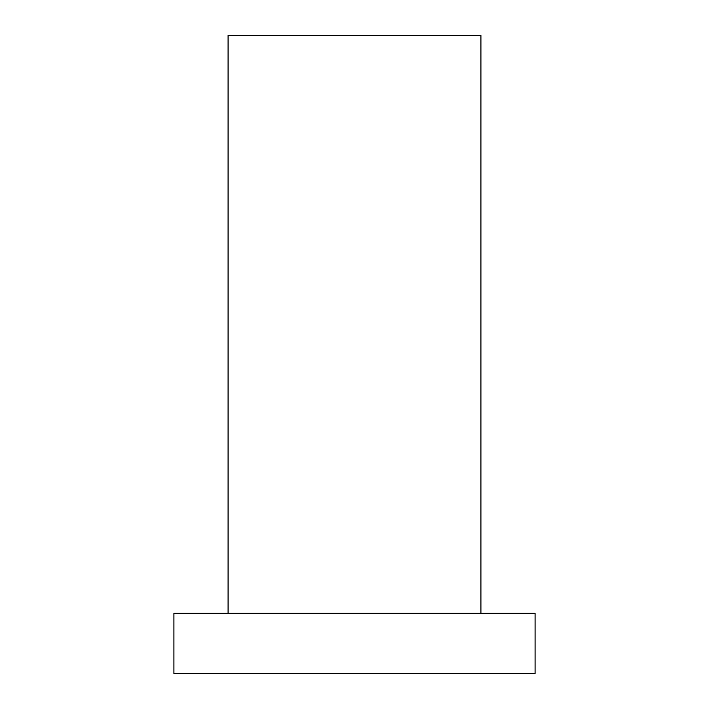 <?xml version="1.0" encoding="UTF-8"?>
<svg xmlns="http://www.w3.org/2000/svg" width="709" height="709" viewBox="0 0 709 709"><rect width="100%" height="100%" fill="white"/><g stroke="black" fill="none" stroke-linecap="round" stroke-linejoin="round"><path stroke-width="1.06" d="M535.091 673.55L173.909 673.55L535.091 673.55L535.091 613.356L173.909 613.356L173.909 673.55L173.909 613.356L535.091 613.356M228.085 613.356L228.085 35.45L228.085 613.356M480.915 35.45L228.085 35.45L480.915 35.45L480.915 613.356"/></g></svg>
